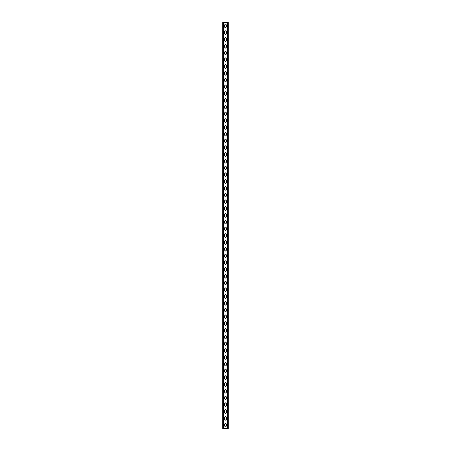 <?xml version="1.0" encoding="UTF-8"?>
<svg xmlns="http://www.w3.org/2000/svg" width="451" height="451" viewBox="0 0 451 451"><rect width="100%" height="100%" fill="white"/><g stroke="black" fill="none" stroke-linecap="round" stroke-linejoin="round"><path stroke-width="0.68" d="M224.547 295.552L225.5 294.604L226.453 295.552L226.453 297.457L225.5 298.41L224.547 297.457L224.547 295.552M224.547 309.082L225.5 308.129L226.453 309.082L226.453 310.987L225.5 311.934L224.547 310.987L224.547 309.082M224.547 322.612L225.5 321.659L226.453 322.612L226.453 324.511L225.5 325.464L224.547 324.511L224.547 322.612M224.547 336.142L225.5 335.189L226.453 336.142L226.453 338.041L225.5 338.994L224.547 338.041L224.547 336.142M224.547 349.666L225.5 348.719L226.453 349.666L226.453 351.571L225.5 352.524L224.547 351.571L224.547 349.666M224.547 363.196L225.5 362.243L226.453 363.196L226.453 365.101L225.5 366.049L224.547 365.101L224.547 363.196M224.547 376.726L225.5 375.773L226.453 376.726L226.453 378.626L225.5 379.579L224.547 378.626L224.547 376.726M224.547 390.256L225.5 389.303L226.453 390.256L226.453 392.156L225.5 393.109L224.547 392.156L224.547 390.256M224.547 403.78L225.5 402.833L226.453 403.78L226.453 405.686L225.5 406.639L224.547 405.686L224.547 403.78M224.547 417.31L225.5 416.358L226.453 417.31L226.453 419.216L225.5 420.163L224.547 419.216L224.547 417.31M224.547 424.075L225.5 423.123L226.453 424.075L226.453 425.975L225.5 426.928L224.547 425.975L224.547 424.075M224.547 410.545L225.5 409.598L226.453 410.545L226.453 412.451L225.5 413.398L224.547 412.451L224.547 410.545M224.547 397.021L225.5 396.068L226.453 397.021L226.453 398.921L225.5 399.874L224.547 398.921L224.547 397.021M224.547 383.491L225.5 382.538L226.453 383.491L226.453 385.391L225.5 386.344L224.547 385.391L224.547 383.491M224.547 369.961L225.5 369.008L226.453 369.961L226.453 371.866L225.5 372.814L224.547 371.866L224.547 369.961M224.547 356.431L225.5 355.484L226.453 356.431L226.453 358.336L225.5 359.284L224.547 358.336L224.547 356.431M224.547 342.907L225.5 341.954L226.453 342.907L226.453 344.806L225.5 345.759L224.547 344.806L224.547 342.907M224.547 329.377L225.5 328.424L226.453 329.377L226.453 331.276L225.5 332.229L224.547 331.276L224.547 329.377M224.547 315.847L225.5 314.894L226.453 315.847L226.453 317.746L225.5 318.699L224.547 317.746L224.547 315.847M224.547 302.317L225.5 301.369L226.453 302.317L226.453 304.222L225.5 305.169L224.547 304.222L224.547 302.317M224.547 288.787L225.5 287.839L226.453 288.787L226.453 290.692L225.5 291.645L224.547 290.692L224.547 288.787M226.453 223.048L225.5 224L224.547 223.048L224.547 221.148L225.5 220.195L226.453 221.148L226.453 223.048M226.453 236.578L225.5 237.53L224.547 236.578L224.547 234.672L225.5 233.725L226.453 234.672L226.453 236.578M226.453 250.108L225.5 251.055L224.547 250.108L224.547 248.202L225.5 247.249L226.453 248.202L226.453 250.108M226.453 263.632L225.5 264.585L224.547 263.632L224.547 261.732L225.5 260.779L226.453 261.732L226.453 263.632M226.453 277.162L225.5 278.115L224.547 277.162L224.547 275.262L225.5 274.309L226.453 275.262L226.453 277.162M226.453 283.927L225.5 284.88L224.547 283.927L224.547 282.027L225.5 281.074L226.453 282.027L226.453 283.927M226.453 270.397L225.5 271.35L224.547 270.397L224.547 268.497L225.5 267.544L226.453 268.497L226.453 270.397M226.453 256.873L225.5 257.82L224.547 256.873L224.547 254.967L225.5 254.014L226.453 254.967L226.453 256.873M226.453 243.343L225.5 244.295L224.547 243.343L224.547 241.437L225.5 240.49L226.453 241.437L226.453 243.343M226.453 229.813L225.5 230.765L224.547 229.813L224.547 227.913L225.5 226.96L226.453 227.913L226.453 229.813M226.453 216.283L225.5 217.235L224.547 216.283L224.547 214.383L225.5 213.43L226.453 214.383L226.453 216.283M226.453 162.168L225.5 163.121L224.547 162.168L224.547 160.268L225.5 159.316L226.453 160.268L226.453 162.168M226.453 175.698L225.5 176.651L224.547 175.698L224.547 173.798L225.5 172.846L226.453 173.798L226.453 175.698M226.453 189.228L225.5 190.181L224.547 189.228L224.547 187.323L225.5 186.376L226.453 187.323L226.453 189.228M226.453 202.758L225.5 203.705L224.547 202.758L224.547 200.853L225.5 199.9L226.453 200.853L226.453 202.758M226.453 209.523L225.5 210.47L224.547 209.523L224.547 207.618L225.5 206.665L226.453 207.618L226.453 209.523M226.453 195.993L225.5 196.946L224.547 195.993L224.547 194.088L225.5 193.141L226.453 194.088L226.453 195.993M226.453 182.463L225.5 183.416L224.547 182.463L224.547 180.563L225.5 179.611L226.453 180.563L226.453 182.463M226.453 168.933L225.5 169.886L224.547 168.933L224.547 167.033L225.5 166.081L226.453 167.033L226.453 168.933M226.453 155.409L225.5 156.356L224.547 155.409L224.547 153.503L225.5 152.551L226.453 153.503L226.453 155.409M226.453 33.65L225.5 34.597L224.547 33.65L224.547 31.745L225.5 30.792L226.453 31.745L226.453 33.65M226.453 47.175L225.5 48.127L224.547 47.175L224.547 45.275L225.5 44.322L226.453 45.275L226.453 47.175M226.453 60.705L225.5 61.657L224.547 60.705L224.547 58.805L225.5 57.852L226.453 58.805L226.453 60.705M226.453 74.235L225.5 75.187L224.547 74.235L224.547 72.329L225.5 71.382L226.453 72.329L226.453 74.235M226.453 87.765L225.5 88.712L224.547 87.765L224.547 85.859L225.5 84.912L226.453 85.859L226.453 87.765M226.453 101.289L225.5 102.242L224.547 101.289L224.547 99.389L225.5 98.436L226.453 99.389L226.453 101.289M226.453 114.819L225.5 115.772L224.547 114.819L224.547 112.919L225.5 111.966L226.453 112.919L226.453 114.819M226.453 128.349L225.5 129.302L224.547 128.349L224.547 126.449L225.5 125.496L226.453 126.449L226.453 128.349M226.453 141.879L225.5 142.826L224.547 141.879L224.547 139.973L225.5 139.026L226.453 139.973L226.453 141.879M226.453 148.644L225.5 149.591L224.547 148.644L224.547 146.738L225.5 145.786L226.453 146.738L226.453 148.644M226.453 135.114L225.5 136.067L224.547 135.114L224.547 133.208L225.5 132.261L226.453 133.208L226.453 135.114M226.453 121.584L225.5 122.537L224.547 121.584L224.547 119.684L225.5 118.731L226.453 119.684L226.453 121.584M226.453 108.054L225.5 109.007L224.547 108.054L224.547 106.154L225.5 105.201L226.453 106.154L226.453 108.054M226.453 94.53L225.5 95.477L224.547 94.53L224.547 92.624L225.5 91.671L226.453 92.624L226.453 94.53M226.453 81L225.5 81.952L224.547 81L224.547 79.094L225.5 78.147L226.453 79.094L226.453 81M226.453 67.47L225.5 68.422L224.547 67.47L224.547 65.57L225.5 64.617L226.453 65.57L226.453 67.47M226.453 53.94L225.5 54.892L224.547 53.94L224.547 52.04L225.5 51.087L226.453 52.04L226.453 53.94M226.453 40.415L225.5 41.362L224.547 40.415L224.547 38.51L225.5 37.557L226.453 38.51L226.453 40.415M226.453 26.885L225.5 27.838L224.547 26.885L224.547 24.98L225.5 24.033L226.453 24.98L226.453 26.885M223.279 428.45L223.279 22.55L222.755 22.55L222.755 428.411L228.245 428.411L228.245 22.55L227.721 22.55L228.251 22.55L228.251 428.45L222.749 428.45L222.749 22.55L226.977 22.55L226.977 428.411M226.977 22.55L227.721 22.55L227.721 428.45M224.017 22.55L224.017 428.411M224.547 297.474L224.547 295.58L225.5 294.627L226.453 295.58M224.547 311.004L224.547 309.11L225.5 308.157L226.453 309.11M224.547 324.528L224.547 322.64L225.5 321.687L226.453 322.64M224.547 338.058L224.547 336.17L225.5 335.217L226.453 336.17M224.547 351.588L224.547 349.7L225.5 348.747L226.453 349.7M224.547 365.118L224.547 363.23L225.5 362.277L226.453 363.23M224.547 378.643L224.547 376.76L225.5 375.807L226.453 376.76M224.547 392.173L224.547 390.29L225.5 389.337L226.453 390.29M224.547 405.703L224.547 403.82L225.5 402.867L226.453 403.82M224.547 419.233L224.547 417.35L225.5 416.397L226.453 417.35M224.547 425.998L224.547 424.115L225.5 423.162L226.453 424.115M224.547 412.468L224.547 410.585L225.5 409.632L226.453 410.585M224.547 398.938L224.547 397.055L225.5 396.102L226.453 397.055M224.547 385.408L224.547 383.525L225.5 382.572L226.453 383.525M224.547 371.883L224.547 369.995L225.5 369.042L226.453 369.995M224.547 358.353L224.547 356.465L225.5 355.512L226.453 356.465M224.547 344.823L224.547 342.935L225.5 341.982L226.453 342.935M224.547 331.293L224.547 329.405L225.5 328.452L226.453 329.405M224.547 317.769L224.547 315.875L225.5 314.922L226.453 315.875M224.547 304.239L224.547 302.345L225.5 301.392L226.453 302.345M224.547 290.709L224.547 288.815L225.5 287.862L226.453 288.815M224.547 223.065L224.547 221.165L225.5 220.218L226.453 221.165M224.547 236.595L224.547 234.695L225.5 233.742L226.453 234.695M224.547 250.125L224.547 248.225L225.5 247.272L226.453 248.225M224.547 263.655L224.547 261.755L225.5 260.802L226.453 261.755M224.547 277.179L224.547 275.285L225.5 274.332L226.453 275.285M224.547 283.944L224.547 282.05L225.5 281.097L226.453 282.05M224.547 270.414L224.547 268.52L225.5 267.567L226.453 268.52M224.547 256.89L224.547 254.99L225.5 254.037L226.453 254.99M224.547 243.36L224.547 241.46L225.5 240.507L226.453 241.46M224.547 229.83L224.547 227.93L225.5 226.983L226.453 227.93M224.547 216.305L224.547 214.4L225.5 213.453L226.453 214.4M224.547 162.191L224.547 160.28L225.5 159.333L226.453 160.28M224.547 175.715L224.547 173.81L225.5 172.863L226.453 173.81M224.547 189.245L224.547 187.34L225.5 186.393L226.453 187.34M224.547 202.775L224.547 200.87L225.5 199.923L226.453 200.87M224.547 209.54L224.547 207.635L225.5 206.688L226.453 207.635M224.547 196.01L224.547 194.105L225.5 193.158L226.453 194.105M224.547 182.48L224.547 180.575L225.5 179.628L226.453 180.575M224.547 168.95L224.547 167.045L225.5 166.098L226.453 167.045M224.547 155.426L224.547 153.515L225.5 152.568L226.453 153.515M224.559 33.78L224.547 31.745L225.5 30.798L226.453 31.745M224.553 47.237L224.547 45.275L225.5 44.328L226.453 45.275M224.547 60.75L224.547 58.805L225.5 57.858L226.453 58.805M224.547 74.268L224.547 72.335L225.5 71.388L226.453 72.335M224.547 87.787L224.547 85.865L225.5 84.918L226.453 85.865M224.547 101.317L224.547 99.395L225.5 98.448L226.453 99.395M224.547 114.842L224.547 112.925L225.5 111.978L226.453 112.925M224.547 128.36L224.547 126.455L225.5 125.508L226.453 126.455M224.547 141.896L224.547 139.985L225.5 139.038L226.453 139.985M224.547 148.655L224.547 146.75L225.5 145.803L226.453 146.75M224.547 135.131L224.547 133.22L225.5 132.273L226.453 133.22M224.547 121.607L224.547 119.69L225.5 118.743L226.453 119.69M224.547 108.077L224.547 106.16L225.5 105.213L226.453 106.16M224.547 94.552L224.547 92.63L225.5 91.683L226.453 92.63M224.547 81.028L224.547 79.1L225.5 78.153L226.453 79.1M224.547 67.503L224.547 65.57L225.5 64.623L226.453 65.57M224.547 53.945L224.547 52.04L225.5 51.093L226.453 52.04M224.553 40.5L224.547 38.51L225.5 37.563L226.453 38.51M224.604 27.195L224.547 24.98L225.5 24.033L225.94 24.14M227.315 22.55L227.315 428.411M223.679 22.55L223.679 428.411"/></g></svg>
